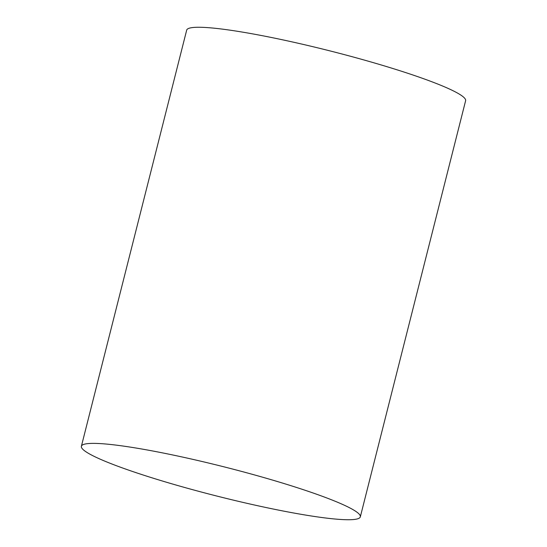 <?xml version="1.0" encoding="UTF-8"?>
<svg xmlns="http://www.w3.org/2000/svg" width="547" height="547" viewBox="0 0 547 547"><rect width="100%" height="100%" fill="white"/><g stroke="black" fill="none" stroke-linecap="round" stroke-linejoin="round"><path stroke-width="0.82" d="M97.571 443.467A143.868 15.036 -165.8 0 0 81.387 446.263A143.868 15.036 -165.8 0 0 185.412 487.692A143.868 15.036 -165.8 0 0 344.138 519.65A143.868 15.036 -165.8 0 0 360.323 516.847A143.868 15.036 -165.8 0 0 256.29 475.425A143.868 15.036 -165.8 0 0 97.571 443.467M360.323 516.847L465.613 100.737A143.868 15.036 -165.8 0 0 361.588 59.308A143.868 15.036 -165.8 0 0 202.862 27.35A143.868 15.036 -165.8 0 0 186.677 30.153L81.387 446.263"/></g></svg>
